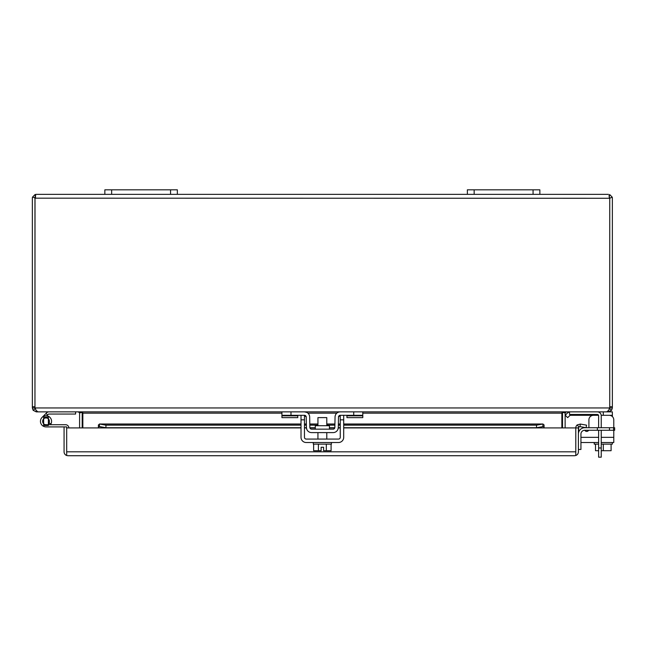 <?xml version="1.0" encoding="UTF-8"?>
<svg xmlns="http://www.w3.org/2000/svg" width="647" height="647" viewBox="0 0 647 647"><rect width="100%" height="100%" fill="white"/><g stroke="black" fill="none" stroke-linecap="round" stroke-linejoin="round"><path stroke-width="0.97" d="M474.162 189.822L467.36 189.822L467.36 194.359L474.162 194.359L474.162 189.822L533.063 189.822L533.063 194.359L474.162 194.359M533.063 194.359L539.865 194.359L539.865 189.822L533.063 189.822M595.507 444.141L595.507 450.708L598.629 450.708M603.303 444.141L603.303 450.708L601.241 450.708M611.1 444.141L611.1 450.708L603.303 450.708M612.369 442.516L612.369 444.141L601.241 444.141M594.237 442.516L594.237 444.141L598.629 444.141M586.732 431.42A2.176 2.176 0 0 0 588.657 430.263A2.176 2.176 0 0 1 584.904 430.425A2.176 2.176 0 0 0 586.732 431.42M613.777 430.263L613.777 442.516L601.241 442.516M598.629 442.516L580.933 442.516M609.248 415.309A4.529 4.529 0 0 1 613.777 419.838L613.777 427.724M578.62 428.063L578.62 432.422L578.62 428.063A2.176 2.176 0 0 1 579.016 426.818M588.907 419.838L588.907 427.724L588.907 419.838A4.529 4.529 0 0 1 593.436 415.309M582.785 427.141L583.27 427.893M601.241 430.263L601.241 457.178L598.629 457.178L598.629 430.263M601.241 447.975L598.629 447.975M598.629 427.724L598.629 415.778A1.302 1.302 0 0 0 597.318 414.468L569.514 414.468L569.514 411.864M597.318 411.864A3.914 3.914 0 0 1 601.241 415.778L601.241 427.724M111.648 189.822L104.854 189.822L104.854 194.359L111.648 194.359L111.648 189.822L170.557 189.822L170.557 194.359L111.648 194.359M170.557 194.359L177.351 194.359L177.351 189.822L170.557 189.822M34.962 197.869L32.52 197.117A3.914 3.914 0 0 0 32.35 198.273L32.35 407.95L34.962 407.95L35.019 197.869M609.692 197.869L609.757 198.273L612.191 197.117A3.914 3.914 0 0 1 612.369 198.273L612.369 406.737L609.757 406.737L609.757 407.95L612.369 407.95L612.369 406.737M34.962 198.273L34.962 406.737L34.962 198.168L609.749 198.273L609.749 406.737L609.757 198.273L609.013 195.499L609.668 194.553L609.134 197.165L609.668 194.553L612.191 197.117M35.407 408.928L34.962 407.95M609.749 406.737A3.623 3.623 0 0 1 609.547 407.95L609.304 408.928L609.757 407.95M32.52 197.117L35.051 194.553L35.577 197.165L35.051 194.553L35.706 195.499L34.962 197.117M36.264 410.643L36.264 411.864L33.134 410.303L32.35 407.95M35.173 407.95L36.03 410.303L37.971 411.864L606.749 411.864L608.69 410.303L609.547 407.95L35.173 407.95A3.623 3.623 0 0 1 34.962 406.737L32.35 406.737M612.369 407.95L611.577 410.303L608.455 411.864L608.455 410.643M35.051 194.553L36.264 194.359L35.051 194.553M36.264 411.864L78.279 411.864L79.557 412.899L81.959 412.398M82.193 427.918L82.193 413.166A3.914 3.914 0 0 0 82.137 412.487L82.792 412.867M608.455 194.359L539.865 194.359M467.36 194.359L177.351 194.359M104.854 194.359L36.264 194.359M562.583 412.487A3.914 3.914 0 0 0 562.518 413.166L562.518 427.918M562.761 412.398L565.163 412.899L566.432 411.864L612.369 411.864L612.369 416.547M564.734 411.864L561.863 412.899L561.863 427.918M82.848 427.918L82.848 412.899L79.985 411.864M79.557 412.899A1.302 1.302 0 0 1 79.589 413.166L79.589 427.918M565.13 427.918L565.13 413.166A1.302 1.302 0 0 1 565.163 412.899M613.591 430.263L613.591 427.724L614.65 427.724L614.65 430.263L584.742 430.263A3.809 3.809 0 0 0 580.933 434.064L580.933 449.471L578.402 449.471M597.359 430.263L597.359 427.724L584.742 427.724A6.341 6.341 0 0 0 578.402 434.064M597.359 427.724L609.474 427.724L609.474 430.263M613.591 427.724L609.474 427.724M66.681 451.897L66.681 426.907L46.018 426.907A5.572 5.572 0 0 1 40.446 421.334A5.572 5.572 0 0 1 46.018 415.762A5.572 5.572 0 0 1 50.434 424.731M68.857 427.918A3.227 3.227 0 0 0 65.63 424.731L46.018 424.731A3.397 3.397 0 0 1 42.621 421.334A3.397 3.397 0 0 1 46.018 417.938A3.397 3.397 0 0 1 49.026 422.92L50.943 423.931M51.59 426.907L46.018 426.907M64.069 426.907L64.069 451.808A3.914 3.914 0 0 0 66.681 455.504L67.984 455.723L66.681 455.504L66.681 451.808L575.79 451.808L575.79 455.504L574.487 455.723L575.79 455.504L575.79 427.918L575.79 451.897M66.681 455.504L66.681 427.918L98.401 427.918L98.401 424.925L99.687 424.068L105.946 425.152L301.017 425.152M301.017 424.003L99.428 424.003L99.428 426.616M575.79 455.504A3.914 3.914 0 0 0 578.402 451.808L578.402 427.918L544.07 427.918L544.07 426.923L542.784 426.632L543.035 424.003L343.703 424.003M343.703 425.152L536.525 425.152L542.784 424.068L544.07 424.925L544.07 426.923M575.79 427.918A3.914 3.914 0 0 1 577.189 424.925L580.383 424.068L579.93 426.632L578.863 426.923A1.302 1.302 0 0 0 578.402 427.918M67.984 455.723L574.487 455.723M98.401 424.925L98.401 426.923L99.687 426.632L105.946 427.724L105.946 425.152M543.035 426.616L536.525 427.724L536.525 425.152M304.462 425.152L306.371 425.152M309.816 425.152L317.936 425.152M326.784 425.152L334.903 425.152M338.349 425.152L340.257 425.152M577.189 424.925L578.863 426.923M579.93 426.632L586.093 427.724L586.546 425.152L580.383 424.068M536.525 427.724L343.703 427.724M340.257 427.724L338.3 427.724M334.839 427.724L329.428 427.724M315.291 427.724L309.881 427.724M306.419 427.724L304.462 427.724M301.017 427.724L105.946 427.724M565.252 415.204L567.071 413.376L565.252 415.204L567.686 417.638L569.514 415.819A1.739 1.739 0 0 1 570.743 415.309L598.54 415.309M601.209 415.309L612.369 415.309M569.514 412.01A5.184 5.184 0 0 0 567.071 413.376M569.514 415.819A1.739 1.739 0 0 1 570.743 415.309M329.428 429.155L329.428 425.71L315.291 425.71L315.291 429.155M306.832 412.422L304.486 411.864A5.184 5.184 0 0 1 309.67 416.959L309.856 427.441A1.739 1.739 0 0 0 311.595 429.155L333.124 429.155A1.739 1.739 0 0 0 334.863 427.441L335.049 416.959A5.184 5.184 0 0 1 340.233 411.864L362.789 411.864L362.789 417.638L346.946 417.638L346.946 415.309M304.486 411.864L281.93 411.864L281.93 415.309L304.486 415.309A1.739 1.739 0 0 1 306.225 417.016L306.411 427.505A5.184 5.184 0 0 0 311.595 432.6L333.124 432.6A5.184 5.184 0 0 0 338.308 427.505L338.486 417.016A1.739 1.739 0 0 1 340.233 415.309L362.789 415.309M340.233 411.864L339.036 412.002M338.486 417.016L340.233 415.309L340.257 437.332A1.739 1.739 0 0 1 338.518 439.07L306.201 439.07A1.739 1.739 0 0 1 304.462 437.332L304.462 415.309M337.888 429.471L338.308 427.505M306.411 427.505L306.832 429.471M306.225 417.016L304.486 415.309M297.774 415.309L297.774 417.638L281.93 417.638L281.93 415.309M42.079 417.388L46.018 413.449L47.554 414.986L48.201 414.347A1.051 1.051 0 0 1 48.937 414.04L75.594 414.04L75.594 411.864M48.937 411.864A3.227 3.227 0 0 0 46.657 412.81L46.018 413.449M46.738 415.803L47.554 414.986M326.784 425.71L326.784 417.606L317.936 417.606L317.936 425.71M326.306 444.141L326.306 450.708L331.094 450.708L331.094 444.141M313.625 444.141L313.625 450.708L318.413 450.708L318.413 444.141M326.306 450.708L323.589 450.708L323.589 447.263L321.122 447.263L321.122 450.708L318.413 450.708M313.294 442.516L313.294 444.141L331.418 444.141L331.418 442.516M343.703 415.309L343.703 437.332A5.184 5.184 0 0 1 338.518 442.516L306.201 442.516A5.184 5.184 0 0 1 301.017 437.332L301.017 415.309M49.237 423.033L48.711 424.731M43.656 425.5L48.371 425.5L48.371 417.161L43.656 417.161L43.656 425.5M613.777 437.332L601.241 437.332M598.629 437.332L580.933 437.332M33.134 410.303L35.221 408.734M609.49 408.734L611.577 410.303M561.863 413.166L362.789 413.166M336.788 413.166L307.923 413.166M281.93 413.166L82.848 413.166M99.687 424.068L301.017 424.068M304.462 424.068L306.346 424.068M309.792 424.068L317.936 424.068M326.784 424.068L334.92 424.068M338.365 424.068L340.257 424.068M343.703 424.068L542.784 424.068M544.07 427.918L343.703 427.918M340.257 427.918L338.284 427.918M334.79 427.918L329.428 427.918M315.291 427.918L309.929 427.918M306.435 427.918L304.462 427.918M301.017 427.918L98.401 427.918M603.303 411.864L603.303 415.309M353.723 411.864L353.723 415.309M290.988 411.864L290.988 415.309M346.946 415.819L362.789 415.819M297.774 415.819L281.93 415.819M304.462 419.838L301.017 419.838M343.703 419.838L340.257 419.838M340.257 424.003L338.365 424.003M334.92 424.003L326.784 424.003M317.936 424.003L309.792 424.003M306.346 424.003L304.462 424.003M317.936 439.07L317.936 432.6M326.784 439.07L326.784 432.6"/></g></svg>

